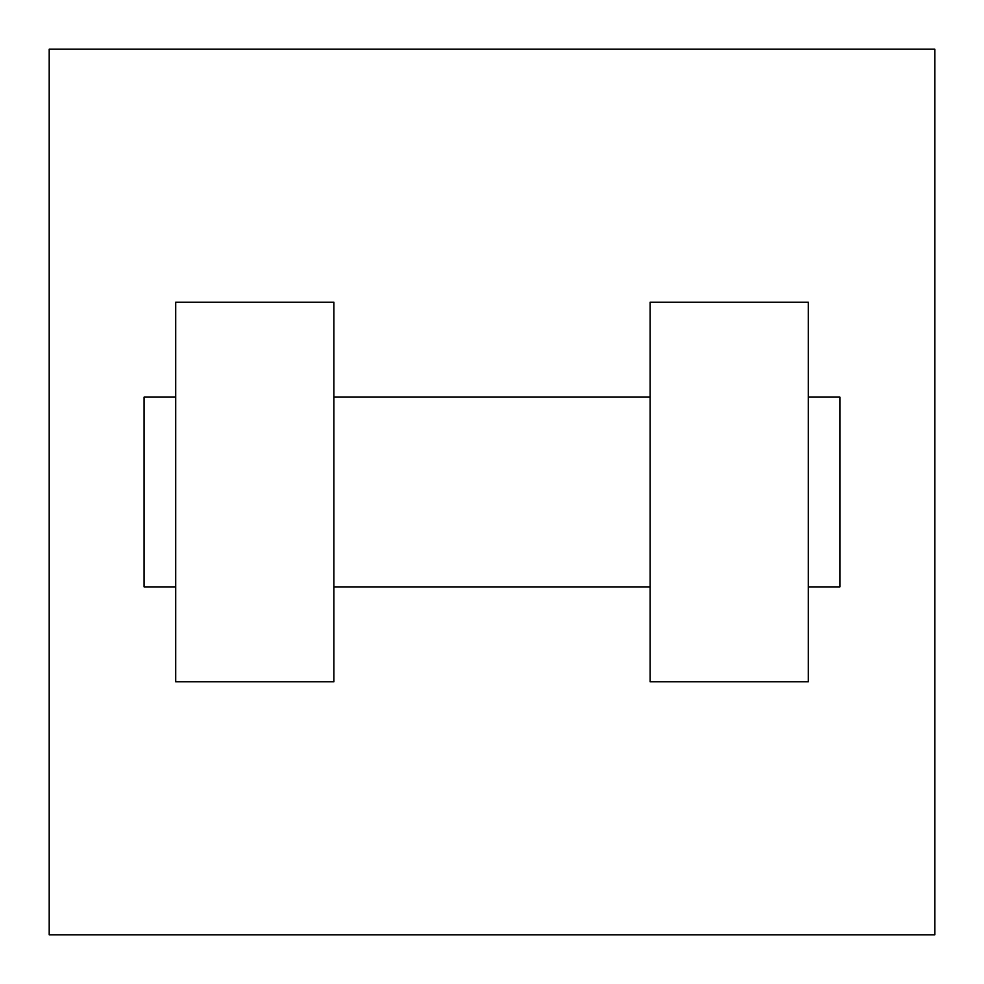 <?xml version="1.0" encoding="UTF-8"?>
<svg xmlns="http://www.w3.org/2000/svg" width="984" height="984" viewBox="0 0 984 984"><rect width="100%" height="100%" fill="white"/><g stroke="black" fill="none" stroke-linecap="round" stroke-linejoin="round"><path stroke-width="1.48" d="M934.8 49.2L934.8 934.8L49.2 934.8L49.2 49.2L934.8 49.2M650.141 302.223L650.141 681.777L808.282 681.777L808.282 302.223L650.141 302.223M333.859 681.777L333.859 302.223L175.718 302.223L175.718 681.777L333.859 681.777M808.282 586.882L839.918 586.882L839.918 397.118L808.282 397.118M175.718 397.118L144.082 397.118L144.082 586.882L175.718 586.882M650.141 397.118L333.859 397.118M650.141 586.882L333.859 586.882"/></g></svg>
